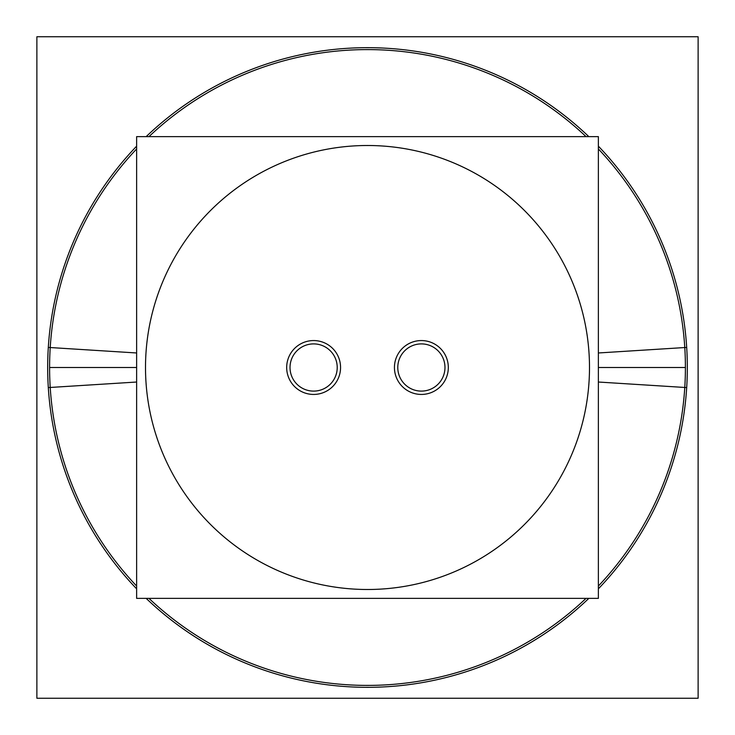 <?xml version="1.0" encoding="UTF-8"?>
<svg xmlns="http://www.w3.org/2000/svg" width="735" height="735" viewBox="0 0 735 735"><rect width="100%" height="100%" fill="white"/><g stroke="black" fill="none" stroke-linecap="round" stroke-linejoin="round"><path stroke-width="1.1" d="M598.373 148.957A317.906 317.906 0 0 1 598.373 586.043A317.906 317.906 0 0 0 684.781 347.536M586.043 598.373A317.906 317.906 0 0 1 148.957 598.373A317.906 317.906 0 0 0 586.043 598.373A317.906 317.906 0 0 1 148.957 598.373M50.219 347.536A317.906 317.906 0 0 0 136.627 586.043A317.906 317.906 0 0 1 136.627 148.957M36.879 698.25L36.879 36.75L698.121 36.75L698.121 698.25L36.879 698.25M148.957 136.627A317.906 317.906 0 0 1 586.043 136.627M136.627 146.173A319.826 319.826 0 0 0 48.308 387.584L136.627 382.025M146.173 136.627A319.826 319.826 0 0 1 588.827 136.627M598.373 146.173A319.826 319.826 0 0 1 686.692 387.584L598.373 382.025M598.373 588.827A319.826 319.826 0 0 0 686.692 347.416L598.373 352.975M588.827 598.373A319.826 319.826 0 0 1 146.173 598.373M136.627 588.827A319.826 319.826 0 0 1 48.308 347.416L136.627 352.975M589.057 353.563A221.998 221.998 0 0 1 367.5 589.498A221.998 221.998 0 0 1 145.943 353.563M145.943 381.437A221.998 221.998 0 0 1 367.5 145.502A221.998 221.998 0 0 1 589.057 381.437M136.627 598.373L136.627 136.627L598.373 136.627L598.373 598.373L136.627 598.373M290.068 368.979A23.603 23.603 0 0 1 313.615 343.897A23.603 23.603 0 0 1 337.172 368.979M337.172 366.021A23.603 23.603 0 0 1 313.615 391.103A23.603 23.603 0 0 1 290.068 366.021M397.828 368.979A23.603 23.603 0 0 1 421.385 343.897A23.603 23.603 0 0 1 444.932 368.979M444.932 366.021A23.603 23.603 0 0 1 421.385 391.103A23.603 23.603 0 0 1 397.828 366.021M286.733 369.19A26.938 26.938 0 0 1 313.615 340.562A26.938 26.938 0 0 1 340.507 369.19M340.507 365.81A26.938 26.938 0 0 1 313.615 394.438A26.938 26.938 0 0 1 286.733 365.81M394.493 369.19A26.938 26.938 0 0 1 421.385 340.562A26.938 26.938 0 0 1 448.267 369.19M448.267 365.81A26.938 26.938 0 0 1 421.385 394.438A26.938 26.938 0 0 1 394.493 365.81M685.406 367.5L598.373 367.5M684.781 387.464A317.906 317.906 0 0 1 598.373 586.043M136.627 586.043A317.906 317.906 0 0 1 50.219 387.464M49.594 367.5L136.627 367.5"/></g></svg>
